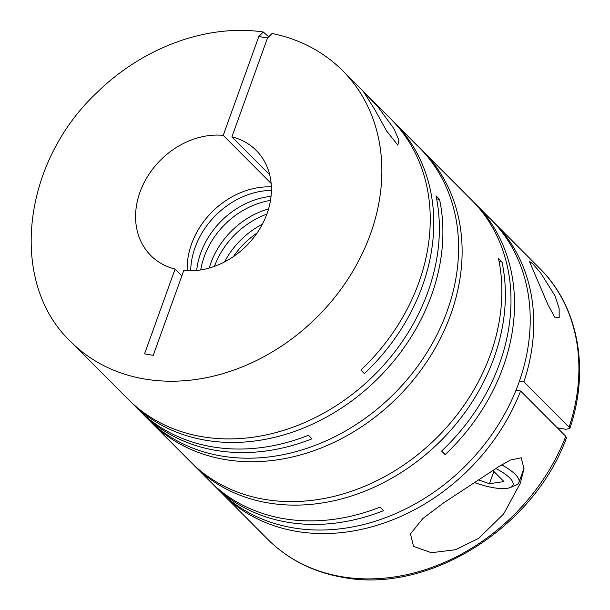 <?xml version="1.0" encoding="UTF-8"?>
<svg xmlns="http://www.w3.org/2000/svg" width="610" height="610" viewBox="0 0 610 610"><rect width="100%" height="100%" fill="white"/><g stroke="black" fill="none" stroke-linecap="round" stroke-linejoin="round"><path stroke-width="0.91" d="M196.672 270.482A74.428 60.672 135.1 0 1 271.038 196.344M190.694 270.825A74.428 60.672 135.1 0 1 271.404 190.373M209.238 268.049A74.428 60.672 135.1 0 1 268.568 208.902M200.743 269.94A74.428 60.672 135.1 0 1 270.489 200.423M224.526 261.934A74.428 60.672 135.1 0 1 262.407 224.175M214.468 266.356A74.428 60.672 135.1 0 1 266.86 214.125M233.371 256.65A74.428 60.672 135.1 0 1 257.092 232.997M374.708 109.388L386.626 131.028L397.842 145.18L398.879 139.995L393.93 128.679L377.903 106.796L363.43 91.63L374.708 109.388M130.044 401.128A191.952 156.465 135.1 0 0 131.791 402.913A191.952 156.465 135.1 0 0 205.524 440.214A191.952 156.465 135.1 0 0 380.838 375.539A191.952 156.465 135.1 0 0 439.543 199.363L436.013 195.825A191.952 156.465 135.1 0 1 377.315 372.001A191.952 156.465 135.1 0 1 201.994 436.684A191.952 156.465 135.1 0 1 128.268 399.382L70.752 341.684A191.952 156.465 -44.9 0 0 144.486 378.985A191.952 156.465 -44.9 0 0 348.668 277.992A191.952 156.465 -44.9 0 0 342.645 70.661L391.025 119.194A191.952 156.465 135.1 0 1 360.861 370.056L364.383 373.594A191.952 156.465 135.1 0 0 394.548 122.732L410.248 138.478A191.952 156.465 135.1 0 1 413.923 142.321L417.446 145.859A191.952 156.465 135.1 0 0 413.778 142.016L419.383 147.643A191.952 156.465 135.1 0 1 425.406 354.974A191.952 156.465 135.1 0 1 221.224 455.967A191.952 156.465 135.1 0 1 147.49 418.666L141.886 413.039A191.952 156.465 135.1 0 1 140.14 411.254M141.886 413.039A191.952 156.465 135.1 0 0 215.612 450.34A191.952 156.465 135.1 0 0 311.977 438.819L308.454 435.281A191.952 156.465 135.1 0 1 212.089 446.802A191.952 156.465 135.1 0 1 138.363 409.508L131.791 402.913M411.994 140.269A191.952 156.465 135.1 0 1 413.778 142.016M392.771 120.978A191.952 156.465 135.1 0 1 394.548 122.732M268.217 36.364L263.268 32.002L258.808 36.524L267.493 38.003L231.907 136.846L269.696 174.757M421.129 149.427A191.952 156.465 135.1 0 1 422.905 151.181A191.952 156.465 135.1 0 1 428.929 358.512A191.952 156.465 135.1 0 1 224.747 459.505A191.952 156.465 135.1 0 1 151.021 422.204A191.952 156.465 135.1 0 1 149.275 420.42M192.524 463.806A191.952 156.465 135.1 0 0 194.27 465.598A191.952 156.465 135.1 0 0 268.003 502.892A191.952 156.465 135.1 0 0 443.317 438.216A191.952 156.465 135.1 0 0 502.022 262.041L498.492 258.51A191.952 156.465 135.1 0 1 439.795 434.678A191.952 156.465 135.1 0 1 264.473 499.361A191.952 156.465 135.1 0 1 190.747 462.06L151.021 422.204M211.754 483.097A191.952 156.465 135.1 0 0 213.5 484.881A191.952 156.465 135.1 0 0 287.226 522.183A191.952 156.465 135.1 0 0 383.591 510.654L380.068 507.116A191.952 156.465 135.1 0 1 283.703 518.645A191.952 156.465 135.1 0 1 209.97 481.343L194.27 465.598M483.608 212.105A191.952 156.465 135.1 0 1 485.385 213.858L490.997 219.478A191.952 156.465 135.1 0 1 497.02 426.817A191.952 156.465 135.1 0 1 292.83 527.803A191.952 156.465 135.1 0 1 219.104 490.509L213.5 484.881M485.385 213.858A191.952 156.465 135.1 0 1 489.06 217.701L485.537 214.163A191.952 156.465 135.1 0 0 481.862 210.32L475.297 203.732A191.952 156.465 135.1 0 1 445.125 454.595L441.602 451.057A191.952 156.465 135.1 0 0 471.766 200.194L422.905 151.181M473.512 201.979A191.952 156.465 135.1 0 1 475.297 203.732M478.637 538.378L503.646 513.978L520.269 483.333L523.998 468.793L521.23 457.782L510.364 460.047L498.057 467.115L443.394 503.021L422.791 518.569L410.454 533.933L413.527 546.369L431.346 552.713L455.578 549.732L478.637 538.378M222.627 494.039L267.805 539.362A191.952 156.465 -44.9 0 0 341.531 576.663A191.952 156.465 -44.9 0 0 565.783 436.333L520.604 391.01A191.952 156.465 135.1 0 1 296.353 531.341A191.952 156.465 135.1 0 1 222.627 494.039A191.952 156.465 135.1 0 1 220.881 492.255M555.047 295.873L540.582 272.83L532.774 263.817L529.404 261.347L547.917 304.626L554.681 317.154L559.195 317.391L559.118 308.263L555.047 295.873M501.702 464.873A41.526 12.063 19.8 0 1 518.927 482.418A41.526 12.063 19.8 0 1 515.846 485.202L510.25 487.527A36.821 10.698 19.8 0 1 493.399 487.695A36.821 10.698 19.8 0 1 474.283 482.495M557.304 427.824L565.607 429.242L569.778 428.662L569.084 427.168A191.952 156.465 -44.9 0 0 539.697 268.339C578.463 306.456 590.007 369.568 569.778 428.662M342.645 70.661C323.422 51.583 299.891 39.192 272.075 33.504L267.493 38.003M231.907 136.846A74.428 60.672 -44.9 0 1 256.208 150.411A74.428 60.672 -44.9 0 1 259.875 228.674A74.428 60.672 -44.9 0 1 183.77 270.55L153.24 355.348L144.555 353.869L175.085 269.071L181.856 275.865M565.783 436.333L566.469 437.866C533.697 528.107 428.38 594.148 342.759 577.334C313.098 572.142 288.118 559.484 267.805 539.362M187.209 270.779A74.428 60.672 135.1 0 1 271.374 186.881M271.153 183.45L223.222 135.367A74.428 60.672 -44.9 0 0 147.117 177.243A74.428 60.672 -44.9 0 0 150.784 255.506A74.428 60.672 -44.9 0 0 175.085 269.071M493.856 471.454L489.433 483.722L503.936 481.572L492.819 470.432M478.354 479.834L489.433 483.722M495.831 468.511A36.821 10.698 19.8 0 1 510.25 487.527M492.735 221.27A191.952 156.465 135.1 0 1 494.519 223.016A191.952 156.465 135.1 0 1 523.906 381.845L569.084 427.168M523.906 381.845L519.438 381.082M515.999 390.225L520.604 391.01M223.222 135.367L258.808 36.524M502.022 262.041L499.11 261.545M439.543 199.363L436.63 198.868M524.074 468.129L518.927 482.418M70.752 341.684C8.037 282.399 21.937 161.924 97.836 91.759C143.457 47.145 207.789 23.729 263.268 32.002M494.519 223.016L539.697 268.339"/></g></svg>
